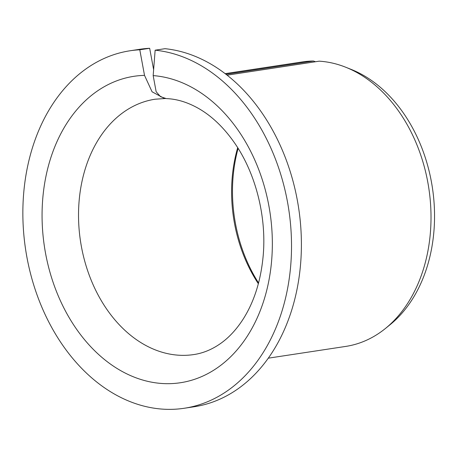 <?xml version="1.0" encoding="UTF-8"?>
<svg xmlns="http://www.w3.org/2000/svg" width="457" height="457" viewBox="0 0 457 457"><rect width="100%" height="100%" fill="white"/><g stroke="black" fill="none" stroke-linecap="round" stroke-linejoin="round"><path stroke-width="0.69" d="M164.623 98.558L155.083 99.215A129.137 95.056 81.4 0 0 80.495 241.159A129.137 95.056 81.4 0 0 193.859 354.558C203.022 353.192 211.808 349.588 220.223 343.744C228.637 337.889 236.195 329.817 242.895 319.529C254.161 301.957 260.93 280.587 263.209 255.417C266.654 216.441 255.634 173.397 234.898 143.424C224.027 127.714 211.859 116.021 198.407 108.36C187.49 102.219 176.779 98.969 166.274 98.603L160.567 96.701L156.157 91.748L153.169 75.605A154.963 114.067 81.4 0 1 260.182 310.84A154.963 114.067 81.4 0 1 62.718 305.653A154.963 114.067 81.4 0 1 144.521 75.376L152.072 91.794L164.623 98.558L165.468 98.541M155.14 50.19A180.789 133.078 81.4 0 1 290.726 226.415A180.789 133.078 81.4 0 1 184.331 408.25L194.208 406.747A180.789 133.078 81.4 0 0 300.603 224.913A180.789 133.078 81.4 0 0 165.017 48.688L155.14 50.19L153.169 75.605M227.066 75.171L319.232 61.169A143.892 105.921 81.4 0 1 345.703 67.225A143.892 105.921 81.4 0 1 428.815 188.261A143.892 105.921 81.4 0 1 385.382 328.514A143.892 105.921 81.4 0 1 345.698 346.423L268.322 358.174M258.359 283.746A129.137 95.056 81.4 0 1 237.697 147.685M258.565 282.969A131.262 96.621 81.4 0 1 238.12 148.365M184.331 408.25A180.789 133.078 81.4 0 1 25.615 249.493A180.789 133.078 81.4 0 1 130.045 50.773L139.916 49.27A180.789 133.078 81.4 0 1 149.668 48.288L153.626 69.715M130.045 50.773A180.789 133.078 81.4 0 1 139.791 49.784L149.668 48.288M139.791 49.784L144.521 75.376M225.964 74.308L313.462 61.021L315.496 61.741M225.112 73.651L302.488 61.901A143.892 105.921 81.4 0 1 313.462 61.021M345.703 67.225L351.147 69.395A140.67 103.545 81.4 0 1 432.396 187.718A140.67 103.545 81.4 0 1 389.935 324.824L385.382 328.514"/></g></svg>

